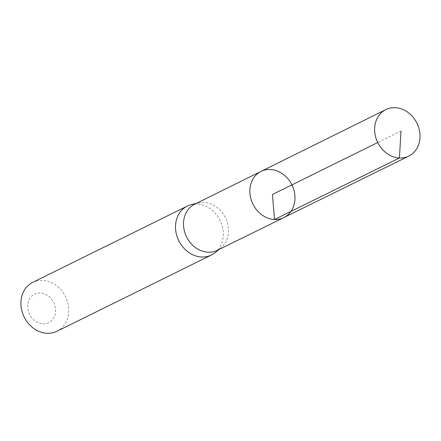 <?xml version="1.0" encoding="UTF-8"?>
<svg xmlns="http://www.w3.org/2000/svg" width="441" height="441" viewBox="0 0 441 441"><rect width="100%" height="100%" fill="white"/><g stroke="black" fill="none" stroke-linecap="round" stroke-linejoin="round"><path stroke-width="0.33" stroke-dasharray="2.21 1.65" d="M194.597 204.271A25.672 21.653 -116.3 0 1 198.417 202.882A25.672 21.653 -116.3 0 1 225.395 217.7A25.672 21.653 -116.3 0 1 220.748 248.129A25.672 21.653 -116.3 0 1 217.325 250.317M215.103 252.682A27.287 23.015 63.7 0 0 220.042 220.346A27.287 23.015 63.7 0 0 191.366 204.596M42.942 323.837A15.915 13.423 63.7 0 0 53.025 301.231A15.915 13.423 63.7 0 0 28.974 300.106A15.915 13.423 63.7 0 0 42.942 323.837M56.889 331.296A27.287 23.015 63.7 0 0 65.444 296.644A27.287 23.015 63.7 0 0 32.733 282.361M283.795 217.606A25.76 21.725 63.7 0 0 291.898 184.878A25.76 21.725 63.7 0 0 260.995 171.406M400.99 131.038L377.722 142.52M198.417 202.882L196.421 203.367M220.748 248.129L219.149 249.419"/><path stroke-width="0.66" d="M283.795 217.606L217.325 250.317A25.672 21.653 -116.3 0 1 208.075 252.197A25.672 21.653 -116.3 0 1 184.57 231.668A25.672 21.653 -116.3 0 1 194.597 204.271L260.995 171.406A25.76 21.725 63.7 0 0 250.929 198.897A25.76 21.725 63.7 0 0 274.511 219.497A25.76 21.725 63.7 0 0 283.795 217.606A25.76 21.725 63.7 0 0 291.898 184.878A25.76 21.725 63.7 0 0 260.995 171.406A25.76 21.725 63.7 0 0 250.929 198.897A25.76 21.725 63.7 0 0 274.511 219.497A25.76 21.725 63.7 0 0 283.795 217.606L408.779 156.097A25.92 21.863 63.7 0 0 418.95 128.441A25.92 21.863 63.7 0 0 395.213 107.692A25.92 21.863 63.7 0 0 385.831 109.611A25.92 21.863 63.7 0 0 375.704 137.272A25.92 21.863 63.7 0 0 399.436 157.999A25.92 21.863 63.7 0 0 408.779 156.097M196.421 203.367L191.366 204.596A27.287 23.015 63.7 0 0 187.331 206.063A27.287 23.015 63.7 0 0 176.648 235.174A27.287 23.015 63.7 0 0 201.631 257.009A27.287 23.015 63.7 0 0 211.482 254.997A27.287 23.015 63.7 0 0 215.103 252.682L219.149 249.419M187.331 206.063L32.733 282.361A27.287 23.015 63.7 0 0 22.05 311.478A27.287 23.015 63.7 0 0 47.033 333.308A27.287 23.015 63.7 0 0 56.889 331.296L211.482 254.997M377.722 142.52L272.417 194.498L274.511 219.497L399.436 157.999L400.99 131.038M260.995 171.406L385.831 109.611"/></g></svg>
